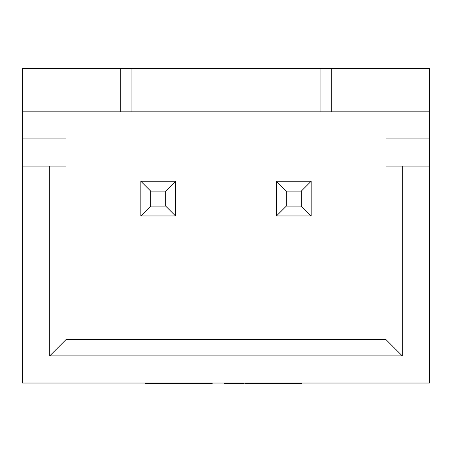 <?xml version="1.0" encoding="UTF-8"?>
<svg xmlns="http://www.w3.org/2000/svg" width="452" height="452" viewBox="0 0 452 452"><rect width="100%" height="100%" fill="white"/><g stroke="black" fill="none" stroke-linecap="round" stroke-linejoin="round"><path stroke-width="0.68" d="M65.992 111.825L65.992 138.945L22.6 138.945L22.6 383.025L429.4 383.025L429.4 138.945L386.008 138.945L386.008 166.065L429.4 166.065M348.04 68.433L429.4 68.433L429.4 111.825L348.04 111.825L348.04 68.433L22.6 68.433L22.6 111.825L103.96 111.825L103.96 68.433M402.28 166.065L402.28 355.905L49.72 355.905L49.72 166.065L65.992 166.065L65.992 339.633L386.008 339.633L386.008 166.065M22.6 166.065L49.72 166.065M22.6 138.945L22.6 111.825M429.4 111.825L429.4 138.945M348.04 111.825L103.96 111.825M386.008 138.945L386.008 111.825M65.992 166.065L65.992 138.945M120.232 111.825L120.232 68.433M331.768 111.825L331.768 68.433M232.147 383.025L232.147 383.567L231.989 383.025M231.989 383.567L226.136 383.567L226.136 383.025M226.136 383.567L224.237 383.567L224.237 383.025M232.594 383.025L232.594 383.567L243.605 383.567L243.605 383.025M287.63 383.025L287.63 383.567L254.459 383.567L254.459 383.025M254.459 383.567L254.126 383.567L254.126 383.025M254.126 383.567L246.549 383.567L246.549 383.025M269.211 383.567L269.211 383.025M257.239 383.567L257.239 383.025M277.658 383.567L277.658 383.025M283.263 383.567L283.263 383.025M275.63 383.567L275.63 383.025M270.03 383.567L270.03 383.025M244.854 383.567L244.843 383.025L244.854 383.567L246.035 383.567L246.035 383.025M246.549 383.567L246.035 383.567M254.962 383.567L254.962 383.025M301.682 383.025L301.682 383.567L288.449 383.567L288.449 383.025M296.083 383.567L296.083 383.025M294.049 383.567L294.049 383.025M212.191 383.025L212.191 383.567L145.471 383.567L145.471 383.025M201.835 383.567L201.835 383.025M196.191 383.567L196.191 383.025M164.816 383.567L164.816 383.025M65.992 339.633L49.72 355.905M386.008 339.633L402.28 355.905M140.843 181.252L175.557 181.252L175.557 215.966L140.843 215.966L140.843 181.252L150.714 191.123L150.714 206.095L165.686 206.095L165.686 191.123L150.714 191.123M175.557 181.252L165.686 191.123M150.714 206.095L140.843 215.966M175.557 215.966L165.686 206.095M276.443 181.252L311.157 181.252L311.157 215.966L276.443 215.966L276.443 181.252L286.314 191.123L286.314 206.095L301.286 206.095L301.286 191.123L286.314 191.123M311.157 181.252L301.286 191.123M286.314 206.095L276.443 215.966M311.157 215.966L301.286 206.095M131.08 111.825L131.08 68.433M320.92 111.825L320.92 68.433M240.119 383.567L240.119 383.025M234.718 383.567L234.718 383.025M266.996 383.567L266.996 383.025M261.431 383.567L261.431 383.025M285.415 383.567L285.415 383.025M181.97 383.567L181.97 383.025M169.415 383.567L169.415 383.025M162.409 383.567L162.409 383.025M150.386 383.567L150.386 383.025"/></g></svg>
